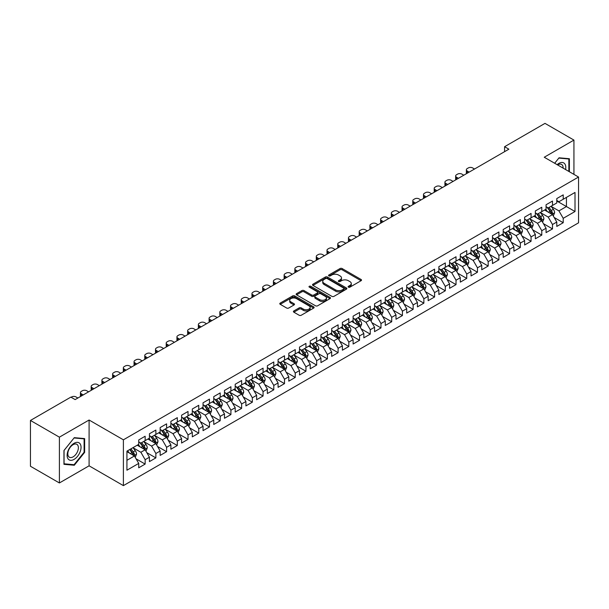 <?xml version="1.0" encoding="UTF-8"?>
<svg xmlns="http://www.w3.org/2000/svg" width="609" height="609" viewBox="0 0 609 609"><rect width="100%" height="100%" fill="white"/><g stroke="black" fill="none" stroke-linecap="round" stroke-linejoin="round"><path stroke-width="0.91" d="M348.424 287.159A1.043 0.601 0 0 0 349.901 287.159L361.084 280.703A1.484 0.86 0 0 0 361.518 280.094A1.484 0.86 0 0 0 361.084 279.485L342.144 268.554A1.484 0.86 0 0 0 340.035 268.554L328.86 275.009A1.043 0.601 0 0 0 328.548 275.435A1.043 0.601 0 0 0 328.86 275.862A1.043 0.601 0 0 0 330.329 275.862L331.776 275.024A4.765 2.748 0 0 1 338.513 275.024L340.088 275.938A4.765 2.748 0 0 1 341.482 277.879A4.765 2.748 0 0 1 340.088 279.82L338.642 280.658A1.043 0.601 0 0 0 338.338 281.084A1.043 0.601 0 0 0 338.642 281.51A1.043 0.601 0 0 0 340.111 281.51L341.565 280.673A4.765 2.748 0 0 1 348.295 280.673L349.87 281.586A4.765 2.748 0 0 1 351.271 283.528A4.765 2.748 0 0 1 349.87 285.469L348.424 286.306A1.043 0.601 0 0 0 348.12 286.732A1.043 0.601 0 0 0 348.424 287.159L348.424 286.306M293.842 310.955A1.484 0.86 0 0 0 293.409 311.564A1.484 0.86 0 0 0 293.842 312.173L299.156 315.241A1.484 0.86 0 0 0 301.265 315.241L313.681 308.07A1.484 0.86 0 0 0 314.115 307.461A1.484 0.86 0 0 0 313.681 306.852L294.741 295.921A1.484 0.86 0 0 0 292.632 295.921L280.216 303.092A1.484 0.86 0 0 0 279.782 303.693A1.484 0.86 0 0 0 280.216 304.302L286.633 308.009A1.484 0.86 0 0 0 288.742 308.009L294.056 304.942A1.484 0.86 0 0 0 294.49 304.333A1.484 0.86 0 0 0 294.056 303.724L290.874 301.889A3.981 2.299 0 0 1 289.709 300.267A3.981 2.299 0 0 1 292.16 298.144A3.981 2.299 0 0 1 296.499 298.638L308.969 305.84A3.981 2.299 0 0 1 310.133 307.461A3.981 2.299 0 0 1 307.674 309.585A3.981 2.299 0 0 1 303.343 309.09L301.265 307.888A1.484 0.86 0 0 0 299.156 307.888L293.842 310.955L293.842 312.173M59.393 437.163L59.393 482.96L89.089 465.816L89.089 420.02L59.393 437.163L30.45 420.454L70.865 397.121L75.151 399.595L508.873 149.19L504.587 146.708L504.587 151.664M89.089 420.02L123.391 439.82L578.55 177.036L578.55 222.833L123.391 485.624L123.391 439.82M573.937 174.38L573.937 140.093L544.248 157.236L578.55 177.036M573.937 140.093L544.994 123.376L504.587 146.708M331.882 296.347A1.484 0.86 0 0 0 333.983 296.347L346.399 289.176A1.484 0.86 0 0 0 346.841 288.567A1.484 0.86 0 0 0 346.399 287.966L327.459 277.026A1.484 0.86 0 0 0 325.358 277.026L312.942 284.197A1.484 0.86 0 0 0 312.508 284.806A1.484 0.86 0 0 0 312.942 285.408L331.882 296.347M309.73 287.379A1.043 0.601 0 0 1 310.788 287.532L310.788 286.291L330.04 297.405A1.484 0.86 0 0 1 330.474 298.014A1.484 0.86 0 0 1 330.04 298.623L317.624 305.794A1.484 0.86 0 0 1 315.523 305.794L296.583 294.855L301.897 291.81L301.897 290.577L296.583 293.645A1.484 0.86 0 0 0 296.141 294.254A1.484 0.86 0 0 0 296.583 294.855L296.583 293.645M301.897 291.81A1.484 0.86 0 0 1 303.998 291.81L303.998 290.577A1.484 0.86 0 0 0 301.897 290.577M303.998 290.577L311.679 295.007A1.484 0.86 0 0 0 313.78 295.007L317.312 292.975A1.484 0.86 0 0 0 317.746 292.366A1.484 0.86 0 0 0 317.312 291.757L309.311 287.143A1.043 0.601 0 0 1 309.007 286.717A1.043 0.601 0 0 1 309.646 286.161A1.043 0.601 0 0 1 310.788 286.291M556.786 200.993L566.439 206.558L566.439 197.4L575.01 192.452L563.218 199.257L563.218 194.865L556.786 198.572L556.786 202.972L552.5 205.446L552.5 201.054L546.067 204.761L546.067 209.161L541.782 211.635L541.782 207.243L535.349 210.95L535.349 215.35L531.063 217.824L531.063 213.432L524.631 217.139L524.631 221.539L520.345 224.013L520.345 219.621L513.912 223.328L513.912 227.728L509.619 230.202L509.619 225.81L503.194 229.517L503.194 233.917L498.9 236.391L498.9 231.999L492.468 235.706L492.468 240.106L488.182 242.58L488.182 238.188L481.749 241.895L481.749 246.295L477.464 248.769L477.464 244.376L471.031 248.084L471.031 252.484L466.745 254.958L466.745 250.565L460.313 254.273L460.313 258.673L456.027 261.147L456.027 256.754L449.594 260.462L449.594 264.862L445.301 267.336L445.301 262.943L438.868 266.651L438.868 271.051L434.582 273.525L434.582 269.132L428.15 272.84L428.15 277.24L423.864 279.714L423.864 275.321L417.431 279.029L417.431 283.429L413.146 285.903L413.146 281.51L406.713 285.218L406.713 289.618L402.427 292.092L402.427 287.699L395.995 291.406L395.995 295.807L391.709 298.281L391.709 293.888L385.276 297.595L385.276 301.995L380.983 304.47L380.983 300.077L374.55 303.784L374.55 308.184L370.264 310.659L370.264 306.266L363.832 309.973L363.832 314.373L359.546 316.847L359.546 312.455L353.113 316.162L353.113 320.562L348.828 323.036L348.828 318.644L342.395 322.351L342.395 326.751L338.109 329.225L338.109 324.833L331.677 328.54L331.677 332.94L327.383 335.414L327.383 331.022L320.958 334.729L320.958 339.129L316.665 341.603L316.665 337.211L310.232 340.918L310.232 345.318L305.946 347.792L305.946 343.4L299.514 347.107L299.514 351.507L295.228 353.981L295.228 349.589L288.795 353.296L288.795 357.696L284.51 360.17L284.51 355.778L278.077 359.493L278.077 363.885L273.791 366.359L273.791 361.967L267.359 365.682L267.359 370.074L263.065 372.548L263.065 368.156L256.633 371.871L256.633 376.263L252.347 378.737L252.347 374.345L245.914 378.06L245.914 382.452L241.628 384.926L241.628 380.534L235.196 384.249L235.196 388.641L230.91 391.115L230.91 386.723L224.477 390.438L224.477 394.83L220.192 397.304L220.192 392.912L213.759 396.626L213.759 401.019L209.473 403.493L209.473 399.101L203.041 402.815L203.041 407.208L198.747 409.682L198.747 405.289L192.315 409.004L192.315 413.397L188.029 415.871L188.029 411.478L181.596 415.193L181.596 419.586L177.31 422.06L177.31 417.667L170.878 421.382L170.878 425.775L166.592 428.249L166.592 423.856L160.159 427.571L160.159 431.964L155.874 434.438L155.874 430.045L149.441 433.76L149.441 438.153L145.148 440.627L145.148 436.234L138.723 439.949L138.723 444.342L126.931 451.147L126.931 470.209L138.723 463.403L134.429 455.974L126.931 451.642M575.01 192.452L575.01 211.513L563.218 218.319L558.933 210.889L551.16 206.405M554.16 217.482L563.218 222.711L563.218 218.319M563.218 222.711L556.786 226.426L556.786 222.034L552.5 224.508L548.214 217.078L540.442 212.594M543.441 223.67L552.5 228.9L552.5 224.508M552.5 228.9L546.067 232.615L546.067 228.223L541.782 230.697L537.496 223.267L529.723 218.783M532.723 229.859L541.782 235.089L541.782 230.697M541.782 235.089L535.349 238.804L535.349 234.412L531.063 236.886L526.777 229.456L519.005 224.972M522.004 236.048L531.063 241.278L531.063 236.886M531.063 241.278L524.631 244.993L524.631 240.601L520.345 243.075L516.051 235.645L508.279 231.161M511.286 242.237L520.345 247.467L520.345 243.075M520.345 247.467L513.912 251.182L513.912 246.79L509.619 249.264L505.333 241.834L497.561 237.35M500.568 248.426L509.619 253.656L509.619 249.264M509.619 253.656L503.194 257.371L503.194 252.979L498.9 255.453L494.615 248.023L486.842 243.539M489.842 254.615L498.9 259.845L498.9 255.453M498.9 259.845L492.468 263.56L492.468 259.168L488.182 261.642L483.896 254.212L476.124 249.728M479.123 260.804L488.182 266.034L488.182 261.642M488.182 266.034L481.749 269.749L481.749 265.357L477.464 267.831L473.178 260.401L465.405 255.917M468.405 266.993L477.464 272.223L477.464 267.831M477.464 272.223L471.031 275.938L471.031 271.545L466.745 274.02L462.452 266.59L454.687 262.106M457.686 273.182L466.745 278.412L466.745 274.02M466.745 278.412L460.313 282.127L460.313 277.734L456.027 280.209L451.733 272.779L443.961 268.295M446.968 279.371L456.027 284.601L456.027 280.209M456.027 284.601L449.594 288.316L449.594 283.923L445.301 286.397L441.015 278.968L433.243 274.484M436.242 285.56L445.301 290.79L445.301 286.397M445.301 290.79L438.868 294.505L438.868 290.112L434.582 292.586L430.297 285.157L422.524 280.673M425.524 291.749L434.582 296.979L434.582 292.586M434.582 296.979L428.15 300.694L428.15 296.301L423.864 298.775L419.578 291.346L411.806 286.862M414.805 297.938L423.864 303.168L423.864 298.775M423.864 303.168L417.431 306.883L417.431 302.49L413.146 304.964L408.86 297.535L401.087 293.051M404.087 304.127L413.146 309.357L413.146 304.964M413.146 309.357L406.713 313.072L406.713 308.679L402.427 311.153L398.134 303.724L390.361 299.24M393.368 310.316L402.427 315.546L402.427 311.153M402.427 315.546L395.995 319.261L395.995 314.868L391.709 317.342L387.415 309.912L379.643 305.429M382.65 316.505L391.709 321.735L391.709 317.342M391.709 321.735L385.276 325.45L385.276 321.057L380.983 323.531L376.697 316.101L368.925 311.618M371.924 322.694L380.983 327.924L380.983 323.531M380.983 327.924L374.55 331.639L374.55 327.246L370.264 329.72L365.979 322.29L358.206 317.807M361.206 328.883L370.264 334.113L370.264 329.72M370.264 334.113L363.832 337.828L363.832 333.435L359.546 335.909L355.26 328.479L347.488 323.996M350.487 335.072L359.546 340.302L359.546 335.909M359.546 340.302L353.113 344.016L353.113 339.624L348.828 342.098L344.542 334.668L336.769 330.185M339.769 341.261L348.828 346.491L348.828 342.098M348.828 346.491L342.395 350.205L342.395 345.813L338.109 348.287L333.816 340.857L326.043 336.374M329.05 347.45L338.109 352.68L338.109 348.287M338.109 352.68L331.677 356.394L331.677 352.002L327.383 354.476L323.097 347.046L315.325 342.562M318.332 353.639L327.383 358.868L327.383 354.476M327.383 358.868L320.958 362.583L320.958 358.191L316.665 360.665L312.379 353.235L304.607 348.751M307.606 359.828L316.665 365.057L316.665 360.665M316.665 365.057L310.232 368.772L310.232 364.38L305.946 366.854L301.661 359.424L293.888 354.94M296.887 366.017L305.946 371.246L305.946 366.854M305.946 371.246L299.514 374.961L299.514 370.569L295.228 373.043L290.942 365.613L283.17 361.129M286.169 372.206L295.228 377.435L295.228 373.043M295.228 377.435L288.795 381.15L288.795 376.758L284.51 379.232L280.216 371.802L272.451 367.318M275.451 378.395L284.51 383.624L284.51 379.232M284.51 383.624L278.077 387.339L278.077 382.947L273.791 385.421L269.498 377.991L261.725 373.507M264.732 384.583L273.791 389.813L273.791 385.421M273.791 389.813L267.359 393.528L267.359 389.136L263.065 391.61L258.779 384.18L251.007 379.696M254.014 390.772L263.065 396.002L263.065 391.61M263.065 396.002L256.633 399.717L256.633 395.325L252.347 397.799L248.061 390.369L240.289 385.885M243.288 396.961L252.347 402.191L252.347 397.799M252.347 402.191L245.914 405.906L245.914 401.514L241.628 403.988L237.343 396.558L229.57 392.074M232.569 403.15L241.628 408.38L241.628 403.988M241.628 408.38L235.196 412.095L235.196 407.703L230.91 410.177L226.624 402.747L218.852 398.263M221.851 409.339L230.91 414.569L230.91 410.177M230.91 414.569L224.477 418.284L224.477 413.892L220.192 416.366L215.898 408.936L208.126 404.452M211.133 415.528L220.192 420.758L220.192 416.366M220.192 420.758L213.759 424.473L213.759 420.081L209.473 422.555L205.18 415.125L197.407 410.641M200.414 421.717L209.473 426.947L209.473 422.555M209.473 426.947L203.041 430.662L203.041 426.27L198.747 428.744L194.461 421.314L186.689 416.83M189.688 427.906L198.747 433.136L198.747 428.744M198.747 433.136L192.315 436.851L192.315 432.459L188.029 434.933L183.743 427.503L175.971 423.019M178.97 434.095L188.029 439.325L188.029 434.933M188.029 439.325L181.596 443.04L181.596 438.647L177.31 441.122L173.025 433.692L165.252 429.208M168.251 440.284L177.31 445.514L177.31 441.122M177.31 445.514L170.878 449.229L170.878 444.836L166.592 447.31L162.306 439.881L154.534 435.397M157.533 446.473L166.592 451.703L166.592 447.31M166.592 451.703L160.159 455.418L160.159 451.025L155.874 453.499L151.58 446.07L143.808 441.586M146.815 452.662L155.874 457.892L155.874 453.499M155.874 457.892L149.441 461.607L149.441 457.214L145.148 459.688L140.862 452.259L133.089 447.775M136.096 458.851L145.148 464.081L145.148 459.688M145.148 464.081L138.723 467.796L138.723 463.403M138.723 441.868L140.862 443.101L145.148 440.627M126.931 460.305L134.429 455.974M149.441 435.679L151.58 436.912L155.874 434.438M140.862 452.259L145.148 449.785L137.215 445.209M149.441 457.214L145.148 449.785M160.159 429.49L162.306 430.723L166.592 428.249M151.58 446.07L155.874 443.596L147.941 439.02M160.159 451.025L155.874 443.596M170.878 423.301L173.025 424.534L177.31 422.06M162.306 439.881L166.592 437.407L158.66 432.832M170.878 444.836L166.592 437.407M181.596 417.112L183.743 418.345L188.029 415.871M173.025 433.692L177.31 431.218L169.378 426.643M181.596 438.647L177.31 431.218M192.315 410.923L194.461 412.156L198.747 409.682M183.743 427.503L188.029 425.029L180.097 420.454M192.315 432.459L188.029 425.029M203.041 404.734L205.18 405.967L209.473 403.493M194.461 421.314L198.747 418.84L190.815 414.265M203.041 426.27L198.747 418.84M213.759 398.545L215.898 399.778L220.192 397.304M205.18 415.125L209.473 412.651L201.533 408.076M213.759 420.081L209.473 412.651M224.477 392.356L226.624 393.589L230.91 391.115M215.898 408.936L220.192 406.462L212.259 401.887M224.477 413.892L220.192 406.462M235.196 386.167L237.343 387.4L241.628 384.926M226.624 402.747L230.91 400.273L222.978 395.698M235.196 407.703L230.91 400.273M245.914 379.978L248.061 381.211L252.347 378.737M237.343 396.558L241.628 394.084L233.696 389.509M245.914 401.514L241.628 394.084M256.633 373.789L258.779 375.022L263.065 372.548M248.061 390.369L252.347 387.895L244.415 383.32M256.633 395.325L252.347 387.895M267.359 367.6L269.498 368.833L273.791 366.359M258.779 384.18L263.065 381.706L255.133 377.131M267.359 389.136L263.065 381.706M278.077 361.411L280.216 362.644L284.51 360.17M269.498 377.991L273.791 375.517L265.859 370.942M278.077 382.947L273.791 375.517M288.795 355.222L290.942 356.455L295.228 353.981M280.216 371.802L284.51 369.328L276.577 364.753M288.795 376.758L284.51 369.328M299.514 349.033L301.661 350.266L305.946 347.792M290.942 365.613L295.228 363.139L287.296 358.564M299.514 370.569L295.228 363.139M310.232 342.844L312.379 344.077L316.665 341.603M301.661 359.424L305.946 356.95L298.014 352.375M310.232 364.38L305.946 356.95M320.958 336.655L323.097 337.888L327.383 335.414M312.379 353.235L316.665 350.761L308.733 346.186M320.958 358.191L316.665 350.761M331.677 330.466L333.816 331.699L338.109 329.225M323.097 347.046L327.383 344.572L319.451 339.997M331.677 352.002L327.383 344.572M342.395 324.277L344.542 325.511L348.828 323.036M333.816 340.857L338.109 338.383L330.177 333.808M342.395 345.813L338.109 338.383M353.113 318.088L355.26 319.322L359.546 316.847M344.542 334.668L348.828 332.194L340.895 327.619M353.113 339.624L348.828 332.194M363.832 311.899L365.979 313.133L370.264 310.659M355.26 328.479L359.546 326.005L351.614 321.43M363.832 333.435L359.546 326.005M374.55 305.71L376.697 306.944L380.983 304.47M365.979 322.29L370.264 319.816L362.332 315.241M374.55 327.246L370.264 319.816M385.276 299.521L387.415 300.755L391.709 298.281M376.697 316.101L380.983 313.627L373.051 309.052M385.276 321.057L380.983 313.627M395.995 293.332L398.134 294.566L402.427 292.092M387.415 309.912L391.709 307.438L383.769 302.863M395.995 314.868L391.709 307.438M406.713 287.143L408.86 288.377L413.146 285.903M398.134 303.724L402.427 301.249L394.495 296.674M406.713 308.679L402.427 301.249M417.431 280.955L419.578 282.188L423.864 279.714M408.86 297.535L413.146 295.06L405.213 290.485M417.431 302.49L413.146 295.06M428.15 274.766L430.297 275.999L434.582 273.525M419.578 291.346L423.864 288.872L415.932 284.296M428.15 296.301L423.864 288.872M438.868 268.577L441.015 269.81L445.301 267.336M430.297 285.157L434.582 282.683L426.65 278.107M438.868 290.112L434.582 282.683M449.594 262.388L451.733 263.621L456.027 261.147M441.015 278.968L445.301 276.494L437.369 271.918M449.594 283.923L445.301 276.494M460.313 256.199L462.452 257.432L466.745 254.958M451.733 272.779L456.027 270.305L448.087 265.73M460.313 277.734L456.027 270.305M471.031 250.01L473.178 251.243L477.464 248.769M462.452 266.59L466.745 264.116L458.813 259.541M471.031 271.545L466.745 264.116M481.749 243.821L483.896 245.054L488.182 242.58M473.178 260.401L477.464 257.927L469.531 253.352M481.749 265.357L477.464 257.927M492.468 237.624L494.615 238.865L498.9 236.391M483.896 254.212L488.182 251.738L480.25 247.163M492.468 259.168L488.182 251.738M503.194 231.435L505.333 232.676L509.619 230.202M494.615 248.023L498.9 245.549L490.968 240.974M503.194 252.979L498.9 245.549M513.912 225.246L516.051 226.487L520.345 224.013M505.333 241.834L509.619 239.36L501.687 234.785M513.912 246.79L509.619 239.36M524.631 219.057L526.777 220.298L531.063 217.824M516.051 235.645L520.345 233.171L512.413 228.596M524.631 240.601L520.345 233.171M535.349 212.868L537.496 214.109L541.782 211.635M526.777 229.456L531.063 226.982L523.131 222.407M535.349 234.412L531.063 226.982M546.067 206.679L548.214 207.92L552.5 205.446M537.496 223.267L541.782 220.793L533.849 216.218M546.067 228.223L541.782 220.793M556.786 200.49L558.933 201.731L563.218 199.257M548.214 217.078L552.5 214.604L544.568 210.029M556.786 222.034L552.5 214.604M30.45 420.454L30.45 466.25L59.393 482.96M89.089 465.816L123.391 485.624M558.933 210.889L566.439 206.558L575.01 211.513M569.385 171.746L569.385 158.721L559.039 157.8L554.662 163.242M84.636 452.38L84.636 438.587L74.29 437.665L63.953 450.531L63.953 464.324L74.29 465.253L84.636 452.38L84.103 452.068M348.843 287.303L349.87 286.71A4.765 2.748 0 0 0 351.271 284.768L351.271 283.528M341.482 277.879L341.482 279.112A4.765 2.748 0 0 1 340.088 281.061L339.061 281.655M361.061 280.711L342.144 269.795A1.484 0.86 0 0 0 340.035 269.795L329.271 276.006M346.384 289.191L327.459 278.267A1.484 0.86 0 0 0 325.358 278.267L312.965 285.423M343.773 288.993A1.043 0.601 0 0 0 344.077 288.567A1.043 0.601 0 0 0 343.773 288.148L327.147 278.549A1.043 0.601 0 0 0 325.67 278.549L324.148 279.424A4.765 2.748 0 0 0 322.755 281.373A4.765 2.748 0 0 0 324.148 283.314L335.513 289.876A4.765 2.748 0 0 0 342.243 289.876L343.773 288.993L343.773 290.234A1.043 0.601 0 0 0 344.077 289.808L344.077 288.567M322.755 281.373L322.755 282.606A4.765 2.748 0 0 0 324.148 284.555L324.148 283.314M343.773 290.234L342.243 291.117A4.765 2.748 0 0 1 335.513 291.117L324.148 284.555M303.998 291.81L311.679 296.248A1.484 0.86 0 0 0 313.78 296.248L317.312 294.216A1.484 0.86 0 0 0 317.746 293.607L317.746 292.366M310.788 287.532L330.017 298.638M319.649 299.613A3.981 2.299 0 0 0 323.988 300.108A3.981 2.299 0 0 0 326.447 297.984A3.981 2.299 0 0 0 325.282 296.362L320.882 293.827A1.484 0.86 0 0 0 318.781 293.827L315.256 295.86A1.484 0.86 0 0 0 314.823 296.469A1.484 0.86 0 0 0 315.256 297.078L319.649 299.613L319.649 300.846A3.981 2.299 0 0 0 323.988 301.348A3.981 2.299 0 0 0 326.447 299.225L326.447 297.984M314.823 296.469L314.823 297.702A1.484 0.86 0 0 0 315.256 298.311L315.256 297.078M319.649 300.846L315.256 298.311M310.133 307.461L310.133 308.702A3.981 2.299 0 0 1 307.674 310.826A3.981 2.299 0 0 1 303.343 310.324L301.265 309.128A1.484 0.86 0 0 0 299.156 309.128L293.865 312.181M289.709 300.267L289.709 301.501A3.981 2.299 0 0 0 290.874 303.13L290.874 301.889M294.033 304.957L290.874 303.13M313.681 306.852L313.681 308.07L294.741 297.162A1.484 0.86 0 0 0 292.632 297.162L280.239 304.317M73.202 464.621L74.29 465.253M553.292 215.982L554.624 212.739A4.019 2.322 -120 0 0 553.337 209.313L551.061 206.276M469.158 172.119L467.255 171.022A3.03 1.751 0 0 1 466.372 169.782A3.03 1.751 0 0 1 467.255 168.548L468.329 167.924A3.03 1.751 0 0 1 472.614 167.924L474.518 169.02M547.438 211.681L545.702 209.367M466.623 173.58A3.03 1.751 180 0 1 466.372 172.88L466.372 169.782M551.746 214.17L552.454 212.906A4.019 2.322 -120 0 0 551.305 210.493L549.029 207.448M547.727 207.639L550.544 211.392A2.048 1.18 60 0 1 550.909 212.016L552.454 212.906M547.019 207.235L550.018 211.232A4.019 2.322 60 0 1 551.168 213.652L551.252 213.881M542.573 222.171L543.906 218.928A4.019 2.322 -120 0 0 542.619 215.502L540.343 212.465M458.432 178.308L456.537 177.211A3.03 1.751 0 0 1 455.646 175.971A3.03 1.751 0 0 1 456.537 174.737L457.61 174.113A3.03 1.751 0 0 1 461.896 174.113L463.792 175.209M536.712 217.87L534.984 215.556M455.905 179.769A3.03 1.751 180 0 1 455.646 179.069L455.646 175.971M541.028 220.359L541.736 219.095A4.019 2.322 -120 0 0 540.586 216.682L538.31 213.637M537.009 213.828L539.818 217.58A2.048 1.18 60 0 1 540.191 218.205L541.736 219.095M536.301 213.424L539.3 217.421A4.019 2.322 60 0 1 540.449 219.841L540.533 220.07M531.855 228.36L533.187 225.117A4.019 2.322 -120 0 0 531.901 221.691L529.624 218.654M447.714 184.497L445.818 183.4A3.03 1.751 0 0 1 444.928 182.16A3.03 1.751 0 0 1 445.818 180.926L446.892 180.302A3.03 1.751 0 0 1 451.178 180.302L453.073 181.398M525.993 224.059L524.265 221.745M445.187 185.958A3.03 1.751 180 0 1 444.928 185.258L444.928 182.16M530.302 226.548L531.018 225.284A4.019 2.322 -120 0 0 529.868 222.871L527.584 219.826M526.29 220.016L529.099 223.769A2.048 1.18 60 0 1 529.472 224.394L531.018 225.284M525.582 219.613L528.582 223.61A4.019 2.322 60 0 1 529.731 226.03L529.807 226.259M565.578 169.546A9.851 5.687 120 0 0 564.863 163.958A9.851 5.687 120 0 0 557.113 164.658M563.119 168.13A7.46 4.309 120 0 0 562.419 165.222A7.46 4.309 120 0 0 561.582 164.445A7.46 4.309 120 0 0 557.616 164.955M558.803 158.089L568.852 159.002L568.852 171.433M568.182 158.614L568.852 159.002M554.685 163.258L558.826 158.104M68.048 458.843A9.851 5.687 120 0 0 77.564 456.293A9.851 5.687 120 0 0 80.114 443.824A9.851 5.687 120 0 0 70.598 446.374A9.851 5.687 120 0 0 68.048 458.843M68.535 456.453A7.46 4.309 120 0 0 69.373 457.23A7.46 4.309 120 0 0 76.315 453.751A7.46 4.309 120 0 0 77.67 445.088A7.46 4.309 120 0 0 76.833 444.311A7.46 4.309 120 0 0 69.89 447.79A7.46 4.309 120 0 0 68.535 456.453M74.077 437.97L84.103 438.868L84.103 452.228L74.077 464.697L64.059 463.799L64.059 450.439L74.062 437.955M83.441 438.48L84.103 438.868M521.137 234.549L522.461 231.306A4.019 2.322 -120 0 0 521.182 227.88L518.906 224.843M436.996 190.686L435.1 189.589A3.03 1.751 0 0 1 434.209 188.348A3.03 1.751 0 0 1 435.1 187.115L436.173 186.499A3.03 1.751 0 0 1 440.459 186.499L442.355 187.587M515.275 230.248L513.547 227.933M434.461 192.147A3.03 1.751 180 0 1 434.209 191.447L434.209 188.348M519.584 232.737L520.292 231.473A4.019 2.322 -120 0 0 519.142 229.06L516.866 226.015M515.572 226.205L518.381 229.958A2.048 1.18 60 0 1 518.754 230.583L520.292 231.473M514.864 225.802L517.856 229.799A4.019 2.322 60 0 1 519.005 232.219L519.089 232.448M510.418 240.738L511.743 237.495A4.019 2.322 -120 0 0 510.464 234.069L508.188 231.032M426.277 196.874L424.382 195.778A3.03 1.751 0 0 1 423.491 194.537A3.03 1.751 0 0 1 424.382 193.304L425.447 192.688A3.03 1.751 0 0 1 429.741 192.688L431.636 193.776M504.556 236.437L502.828 234.122M423.742 198.336A3.03 1.751 180 0 1 423.491 197.636L423.491 194.537M508.865 238.926L509.573 237.662A4.019 2.322 -120 0 0 508.424 235.249L506.148 232.204M504.846 232.394L507.662 236.147A2.048 1.18 60 0 1 508.035 236.772L509.573 237.662M504.145 231.991L507.137 235.987A4.019 2.322 60 0 1 508.287 238.408L508.37 238.637M499.692 246.927L501.024 243.684A4.019 2.322 -120 0 0 499.745 240.258L497.462 237.221M415.559 203.063L413.656 201.967A3.03 1.751 0 0 1 412.773 200.726A3.03 1.751 0 0 1 413.656 199.493L414.729 198.877A3.03 1.751 0 0 1 419.022 198.877L420.918 199.965M493.838 242.626L492.102 240.311M413.024 204.525A3.03 1.751 180 0 1 412.773 203.825L412.773 200.726M498.147 245.115L498.855 243.851A4.019 2.322 -120 0 0 497.705 241.438L495.429 238.393M494.127 238.583L496.944 242.336A2.048 1.18 60 0 1 497.309 242.961L498.855 243.851M493.419 238.18L496.419 242.176A4.019 2.322 60 0 1 497.568 244.597L497.652 244.826M488.974 253.116L490.306 249.873A4.019 2.322 -120 0 0 489.019 246.447L486.743 243.41M404.833 209.252L402.937 208.156A3.03 1.751 0 0 1 402.054 206.915A3.03 1.751 0 0 1 402.937 205.682L404.011 205.066A3.03 1.751 0 0 1 408.296 205.066L410.2 206.154M483.12 248.815L481.384 246.5M402.305 210.714A3.03 1.751 180 0 1 402.054 210.014L402.054 206.915M487.428 251.304L488.136 250.04A4.019 2.322 -120 0 0 486.987 247.627L484.711 244.582M483.409 244.772L486.218 248.525A2.048 1.18 60 0 1 486.591 249.15L488.136 250.04M482.701 244.369L485.7 248.365A4.019 2.322 60 0 1 486.85 250.786L486.934 251.015M478.255 259.305L479.587 256.062A4.019 2.322 -120 0 0 478.301 252.636L476.025 249.599M394.114 215.441L392.219 214.345A3.03 1.751 0 0 1 391.328 213.104A3.03 1.751 0 0 1 392.219 211.871L393.292 211.254A3.03 1.751 0 0 1 397.578 211.254L399.474 212.343M472.394 255.004L470.666 252.689M391.587 216.903A3.03 1.751 180 0 1 391.328 216.203L391.328 213.104M476.702 257.493L477.418 256.229A4.019 2.322 -120 0 0 476.268 253.816L473.992 250.771M472.691 250.961L475.5 254.714A2.048 1.18 60 0 1 475.873 255.338L477.418 256.229M471.983 250.558L474.982 254.554A4.019 2.322 60 0 1 476.131 256.975L476.208 257.204M467.537 265.494L468.861 262.251A4.019 2.322 -120 0 0 467.583 258.825L465.306 255.788M383.396 221.63L381.5 220.534A3.03 1.751 0 0 1 380.61 219.293A3.03 1.751 0 0 1 381.5 218.06L382.574 217.443A3.03 1.751 0 0 1 386.86 217.443L388.755 218.532M461.675 261.192L459.947 258.878M380.869 223.092A3.03 1.751 180 0 1 380.61 222.392L380.61 219.293M465.984 263.682L466.7 262.418A4.019 2.322 -120 0 0 465.55 260.005L463.266 256.96M461.972 257.15L464.781 260.903A2.048 1.18 60 0 1 465.154 261.527L466.7 262.418M461.264 256.747L464.264 260.743A4.019 2.322 60 0 1 465.413 263.164L465.489 263.392M456.819 271.683L458.143 268.44A4.019 2.322 -120 0 0 456.864 265.014L454.588 261.977M372.678 227.819L370.782 226.723A3.03 1.751 0 0 1 369.891 225.482A3.03 1.751 0 0 1 370.782 224.249L371.855 223.632A3.03 1.751 0 0 1 376.141 223.632L378.037 224.721M450.957 267.381L449.229 265.067M370.143 229.281A3.03 1.751 180 0 1 369.891 228.581L369.891 225.482M455.266 269.871L455.974 268.607A4.019 2.322 -120 0 0 454.824 266.194L452.548 263.149M451.246 263.339L454.063 267.092A2.048 1.18 60 0 1 454.436 267.716L455.974 268.607M450.546 262.936L453.538 266.932A4.019 2.322 60 0 1 454.687 269.353L454.771 269.581M446.1 277.871L447.425 274.629A4.019 2.322 -120 0 0 446.146 271.203L443.87 268.166M361.959 234.008L360.064 232.912A3.03 1.751 0 0 1 359.173 231.671A3.03 1.751 0 0 1 360.064 230.438L361.129 229.821A3.03 1.751 0 0 1 365.423 229.821L367.318 230.91M440.238 273.57L438.503 271.256M359.424 235.47A3.03 1.751 180 0 1 359.173 234.769L359.173 231.671M444.547 276.06L445.255 274.796A4.019 2.322 -120 0 0 444.106 272.383L441.829 269.338M440.528 269.528L443.344 273.281A2.048 1.18 60 0 1 443.717 273.905L445.255 274.796M439.82 269.125L442.819 273.121A4.019 2.322 60 0 1 443.969 275.542L444.052 275.77M435.374 284.06L436.706 280.818A4.019 2.322 -120 0 0 435.427 277.392L433.144 274.354M351.241 240.197L349.338 239.101A3.03 1.751 0 0 1 348.455 237.86A3.03 1.751 0 0 1 349.338 236.627L350.411 236.01A3.03 1.751 0 0 1 354.697 236.01L356.6 237.099M429.52 279.759L427.784 277.445M348.706 241.659A3.03 1.751 180 0 1 348.455 240.958L348.455 237.86M433.829 282.249L434.537 280.985A4.019 2.322 -120 0 0 433.387 278.572L431.111 275.527M429.809 275.717L432.626 279.47A2.048 1.18 60 0 1 432.991 280.094L434.537 280.985M429.101 275.314L432.101 279.31A4.019 2.322 60 0 1 433.25 281.731L433.334 281.959M424.656 290.249L425.988 287.006A4.019 2.322 -120 0 0 424.701 283.581L422.425 280.543M340.515 246.386L338.619 245.29A3.03 1.751 0 0 1 337.736 244.049A3.03 1.751 0 0 1 338.619 242.816L339.693 242.199A3.03 1.751 0 0 1 343.978 242.199L345.882 243.288M418.802 285.948L417.066 283.634M337.987 247.848A3.03 1.751 180 0 1 337.736 247.147L337.736 244.049M423.11 288.438L423.818 287.174A4.019 2.322 -120 0 0 422.669 284.761L420.393 281.716M419.091 281.906L421.9 285.659A2.048 1.18 60 0 1 422.273 286.283L423.818 287.174M418.383 281.503L421.382 285.499A4.019 2.322 60 0 1 422.532 287.92L422.616 288.148M413.937 296.438L415.269 293.195A4.019 2.322 -120 0 0 413.983 289.77L411.707 286.732M329.796 252.575L327.901 251.479A3.03 1.751 0 0 1 327.01 250.238A3.03 1.751 0 0 1 327.901 249.005L328.974 248.388A3.03 1.751 0 0 1 333.26 248.388L335.156 249.477M408.076 292.137L406.348 289.823M327.269 254.037A3.03 1.751 180 0 1 327.01 253.336L327.01 250.238M412.384 294.627L413.1 293.363A4.019 2.322 -120 0 0 411.95 290.95L409.674 287.905M408.373 288.095L411.182 291.848A2.048 1.18 60 0 1 411.555 292.472L413.1 293.363M407.665 287.692L410.664 291.688A4.019 2.322 60 0 1 411.813 294.109L411.89 294.337M403.219 302.627L404.543 299.384A4.019 2.322 -120 0 0 403.265 295.959L400.988 292.921M319.078 258.764L317.182 257.668A3.03 1.751 0 0 1 316.292 256.427A3.03 1.751 0 0 1 317.182 255.194L318.256 254.577A3.03 1.751 0 0 1 322.542 254.577L324.437 255.666M397.357 298.326L395.629 296.012M316.543 260.226A3.03 1.751 180 0 1 316.292 259.525L316.292 256.427M401.666 300.816L402.382 299.552A4.019 2.322 -120 0 0 401.224 297.139L398.948 294.094M397.654 294.284L400.463 298.037A2.048 1.18 60 0 1 400.836 298.661L402.382 299.552M396.946 293.881L399.938 297.877A4.019 2.322 60 0 1 401.095 300.298L401.171 300.526M392.5 308.816L393.825 305.573A4.019 2.322 -120 0 0 392.546 302.148L390.27 299.11M308.36 264.953L306.464 263.857A3.03 1.751 0 0 1 305.573 262.616A3.03 1.751 0 0 1 306.464 261.383L307.537 260.766A3.03 1.751 0 0 1 311.823 260.766L313.719 261.855M386.639 304.515L384.911 302.201M305.825 266.415A3.03 1.751 180 0 1 305.573 265.714L305.573 262.616M390.948 307.005L391.656 305.741A4.019 2.322 -120 0 0 390.506 303.328L388.23 300.283M386.928 300.473L389.745 304.226A2.048 1.18 60 0 1 390.118 304.85L391.656 305.741M386.228 300.07L389.22 304.066A4.019 2.322 60 0 1 390.369 306.487L390.453 306.715M381.782 315.005L383.107 311.762A4.019 2.322 -120 0 0 381.828 308.337L379.552 305.299M297.641 271.142L295.746 270.046A3.03 1.751 0 0 1 294.855 268.805A3.03 1.751 0 0 1 295.746 267.572L296.811 266.955A3.03 1.751 0 0 1 301.105 266.955L303 268.044M375.92 310.704L374.185 308.39M295.106 272.604A3.03 1.751 180 0 1 294.855 271.903L294.855 268.805M380.229 313.193L380.937 311.93A4.019 2.322 -120 0 0 379.788 309.517L377.511 306.472M376.21 306.662L379.026 310.415A2.048 1.18 60 0 1 379.399 311.039L380.937 311.93M375.502 306.258L378.501 310.255A4.019 2.322 60 0 1 379.651 312.676L379.734 312.904M371.056 321.194L372.388 317.951A4.019 2.322 -120 0 0 371.109 314.526L368.826 311.488M286.923 277.331L285.02 276.235A3.03 1.751 0 0 1 284.137 274.994A3.03 1.751 0 0 1 285.02 273.761L286.093 273.144A3.03 1.751 0 0 1 290.379 273.144L292.282 274.233M365.202 316.893L363.466 314.579M284.388 278.793A3.03 1.751 180 0 1 284.137 278.092L284.137 274.994M369.511 319.382L370.219 318.119A4.019 2.322 -120 0 0 369.069 315.706L366.793 312.661M365.491 312.851L368.308 316.604A2.048 1.18 60 0 1 368.673 317.228L370.219 318.119M364.783 312.447L367.783 316.444A4.019 2.322 60 0 1 368.932 318.865L369.016 319.093M360.338 327.383L361.67 324.14A4.019 2.322 -120 0 0 360.383 320.715L358.107 317.677M276.197 283.52L274.301 282.424A3.03 1.751 0 0 1 273.418 281.183A3.03 1.751 0 0 1 274.301 279.95L275.375 279.333A3.03 1.751 0 0 1 279.66 279.333L281.556 280.422M354.476 323.082L352.748 320.768M273.669 284.982A3.03 1.751 180 0 1 273.418 284.281L273.418 281.183M358.792 325.571L359.5 324.308A4.019 2.322 -120 0 0 358.351 321.895L356.075 318.85M354.773 319.04L357.582 322.793A2.048 1.18 60 0 1 357.955 323.417L359.5 324.308M354.065 318.636L357.064 322.633A4.019 2.322 60 0 1 358.214 325.054L358.298 325.282M349.619 333.572L350.951 330.329A4.019 2.322 -120 0 0 349.665 326.904L347.389 323.866M265.478 289.709L263.583 288.613A3.03 1.751 0 0 1 262.692 287.372A3.03 1.751 0 0 1 263.583 286.139L264.656 285.522A3.03 1.751 0 0 1 268.942 285.522L270.838 286.611M343.758 329.271L342.03 326.957M262.951 291.171A3.03 1.751 180 0 1 262.692 290.47L262.692 287.372M348.066 331.76L348.782 330.497A4.019 2.322 -120 0 0 347.632 328.084L345.349 325.039M344.055 325.229L346.864 328.982A2.048 1.18 60 0 1 347.237 329.606L348.782 330.497M343.347 324.825L346.346 328.822A4.019 2.322 60 0 1 347.495 331.243L347.572 331.471M338.901 339.761L340.225 336.518A4.019 2.322 -120 0 0 338.947 333.093L336.67 330.055M254.76 295.898L252.864 294.802A3.03 1.751 0 0 1 251.974 293.561A3.03 1.751 0 0 1 252.864 292.328L253.938 291.711A3.03 1.751 0 0 1 258.224 291.711L260.119 292.8M333.039 335.46L331.311 333.146M252.225 297.359A3.03 1.751 180 0 1 251.974 296.659L251.974 293.561M337.348 337.949L338.056 336.686A4.019 2.322 -120 0 0 336.906 334.272L334.63 331.227M333.336 331.418L336.145 335.171A2.048 1.18 60 0 1 336.518 335.795L338.056 336.686M332.628 331.014L335.62 335.011A4.019 2.322 60 0 1 336.777 337.432L336.853 337.66M328.182 345.95L329.507 342.707A4.019 2.322 -120 0 0 328.228 339.282L325.952 336.244M244.042 302.087L242.146 300.991A3.03 1.751 0 0 1 241.255 299.75A3.03 1.751 0 0 1 242.146 298.517L243.212 297.9A3.03 1.751 0 0 1 247.505 297.9L249.401 298.989M322.321 341.649L320.593 339.335M241.507 303.548A3.03 1.751 180 0 1 241.255 302.848L241.255 299.75M326.63 344.138L327.337 342.875A4.019 2.322 -120 0 0 326.188 340.461L323.912 337.416M322.61 337.607L325.427 341.367A2.048 1.18 60 0 1 325.8 341.984L327.337 342.875M321.91 337.203L324.901 341.2A4.019 2.322 60 0 1 326.051 343.621L326.135 343.849M317.456 352.139L318.789 348.896A4.019 2.322 -120 0 0 317.51 345.47L315.226 342.433M233.323 308.276L231.42 307.18A3.03 1.751 0 0 1 230.537 305.939A3.03 1.751 0 0 1 231.42 304.706L232.493 304.089A3.03 1.751 0 0 1 236.787 304.089L238.682 305.178M311.602 347.838L309.867 345.524M230.788 309.737A3.03 1.751 180 0 1 230.537 309.037L230.537 305.939M315.911 350.327L316.619 349.064A4.019 2.322 -120 0 0 315.47 346.65L313.193 343.605M311.892 343.796L314.708 347.556A2.048 1.18 60 0 1 315.081 348.173L316.619 349.064M311.184 343.392L314.183 347.389A4.019 2.322 60 0 1 315.333 349.81L315.416 350.038M306.738 358.328L308.07 355.085A4.019 2.322 -120 0 0 306.784 351.659L304.508 348.622M222.597 314.465L220.702 313.369A3.03 1.751 0 0 1 219.819 312.128A3.03 1.751 0 0 1 220.702 310.894L221.775 310.278A3.03 1.751 0 0 1 226.061 310.278L227.964 311.366M300.884 354.027L299.148 351.713M220.07 315.926A3.03 1.751 180 0 1 219.819 315.226L219.819 312.128M305.193 356.516L305.901 355.253A4.019 2.322 -120 0 0 304.751 352.839L302.475 349.794M301.173 349.985L303.982 353.745A2.048 1.18 60 0 1 304.355 354.362L305.901 355.253M300.465 349.581L303.465 353.578A4.019 2.322 60 0 1 304.614 355.999L304.698 356.227M296.02 364.517L297.352 361.274A4.019 2.322 -120 0 0 296.065 357.848L293.789 354.811M211.879 320.654L209.983 319.558A3.03 1.751 0 0 1 209.093 318.317A3.03 1.751 0 0 1 209.983 317.083L211.057 316.467A3.03 1.751 0 0 1 215.342 316.467L217.238 317.555M290.158 360.216L288.43 357.902M209.351 322.115A3.03 1.751 180 0 1 209.093 321.415L209.093 318.317M294.467 362.705L295.182 361.442A4.019 2.322 -120 0 0 294.033 359.028L291.757 355.983M290.455 356.174L293.264 359.934A2.048 1.18 60 0 1 293.637 360.551L295.182 361.442M289.747 355.77L292.746 359.767A4.019 2.322 60 0 1 293.896 362.188L293.972 362.416M285.301 370.706L286.633 367.463A4.019 2.322 -120 0 0 285.347 364.037L283.071 361M201.16 326.843L199.265 325.746A3.03 1.751 0 0 1 198.374 324.506A3.03 1.751 0 0 1 199.265 323.272L200.338 322.656A3.03 1.751 0 0 1 204.624 322.656L206.52 323.744M279.44 366.405L277.712 364.091M198.633 328.304A3.03 1.751 180 0 1 198.374 327.604L198.374 324.506M283.748 368.894L284.464 367.63A4.019 2.322 -120 0 0 283.314 365.217L281.031 362.172M279.737 362.363L282.546 366.123A2.048 1.18 60 0 1 282.919 366.74L284.464 367.63M279.029 361.959L282.028 365.956A4.019 2.322 60 0 1 283.177 368.376L283.254 368.605M274.583 376.895L275.907 373.652A4.019 2.322 -120 0 0 274.629 370.226L272.352 367.189M190.442 333.032L188.546 331.935A3.03 1.751 0 0 1 187.656 330.695A3.03 1.751 0 0 1 188.546 329.461L189.62 328.845A3.03 1.751 0 0 1 193.906 328.845L195.801 329.933M268.721 372.594L266.993 370.28M187.907 334.493A3.03 1.751 180 0 1 187.656 333.793L187.656 330.695M273.03 375.083L273.738 373.819A4.019 2.322 -120 0 0 272.588 371.406L270.312 368.361M269.011 368.552L271.827 372.312A2.048 1.18 60 0 1 272.2 372.929L273.738 373.819M268.31 368.148L271.302 372.145A4.019 2.322 60 0 1 272.451 374.565L272.535 374.794M263.864 383.084L265.189 379.841A4.019 2.322 -120 0 0 263.91 376.415L261.634 373.378M179.724 339.221L177.828 338.124A3.03 1.751 0 0 1 176.937 336.884A3.03 1.751 0 0 1 177.828 335.65L178.894 335.034A3.03 1.751 0 0 1 183.187 335.034L185.083 336.122M258.003 378.783L256.275 376.469M177.189 340.682A3.03 1.751 180 0 1 176.937 339.982L176.937 336.884M262.312 381.272L263.019 380.008A4.019 2.322 -120 0 0 261.87 377.595L259.594 374.55M258.292 374.741L261.109 378.501A2.048 1.18 60 0 1 261.482 379.118L263.019 380.008M257.584 374.337L260.583 378.334A4.019 2.322 60 0 1 261.733 380.754L261.817 380.983M253.138 389.273L254.471 386.03A4.019 2.322 -120 0 0 253.192 382.604L250.908 379.567M169.005 345.41L167.102 344.313A3.03 1.751 0 0 1 166.219 343.073A3.03 1.751 0 0 1 167.102 341.839L168.175 341.223A3.03 1.751 0 0 1 172.469 341.223L174.364 342.311M247.284 384.972L245.549 382.658M166.47 346.871A3.03 1.751 180 0 1 166.219 346.171L166.219 343.073M251.593 387.461L252.301 386.197A4.019 2.322 -120 0 0 251.152 383.784L248.875 380.739M247.574 380.929L250.39 384.69A2.048 1.18 60 0 1 250.756 385.307L252.301 386.197M246.866 380.526L249.865 384.523A4.019 2.322 60 0 1 251.015 386.943L251.098 387.172M242.42 395.462L243.752 392.219A4.019 2.322 -120 0 0 242.466 388.793L240.19 385.756M158.279 351.599L156.384 350.502A3.03 1.751 0 0 1 155.501 349.262A3.03 1.751 0 0 1 156.384 348.028L157.457 347.412A3.03 1.751 0 0 1 161.743 347.412L163.646 348.5M236.566 391.161L234.83 388.846M155.752 353.06A3.03 1.751 180 0 1 155.501 352.36L155.501 349.262M240.875 393.65L241.583 392.386A4.019 2.322 -120 0 0 240.433 389.973L238.157 386.928M236.855 387.118L239.664 390.879A2.048 1.18 60 0 1 240.037 391.496L241.583 392.386M236.147 386.715L239.147 390.712A4.019 2.322 60 0 1 240.296 393.132L240.38 393.361M231.702 401.651L233.034 398.408A4.019 2.322 -120 0 0 231.747 394.982L229.471 391.945M147.561 357.787L145.665 356.691A3.03 1.751 0 0 1 144.775 355.45A3.03 1.751 0 0 1 145.665 354.217L146.739 353.601A3.03 1.751 0 0 1 151.024 353.601L152.92 354.689M225.84 397.35L224.112 395.035M145.033 359.249A3.03 1.751 180 0 1 144.775 358.549L144.775 355.45M230.149 399.839L230.864 398.575A4.019 2.322 -120 0 0 229.715 396.162L227.439 393.117M226.137 393.307L228.946 397.068A2.048 1.18 60 0 1 229.319 397.685L230.864 398.575M225.429 392.904L228.428 396.901A4.019 2.322 60 0 1 229.578 399.321L229.654 399.55M220.983 407.84L222.308 404.597A4.019 2.322 -120 0 0 221.029 401.171L218.753 398.134M136.842 363.976L134.947 362.88A3.03 1.751 0 0 1 134.056 361.639A3.03 1.751 0 0 1 134.947 360.406L136.02 359.79A3.03 1.751 0 0 1 140.306 359.79L142.202 360.878M215.122 403.539L213.394 401.224M134.307 365.438A3.03 1.751 180 0 1 134.056 364.738L134.056 361.639M219.43 406.028L220.146 404.764A4.019 2.322 -120 0 0 218.989 402.351L216.713 399.306M215.419 399.496L218.228 403.257A2.048 1.18 60 0 1 218.601 403.874L220.146 404.764M214.711 399.093L217.71 403.089A4.019 2.322 60 0 1 218.859 405.51L218.936 405.739M210.265 414.029L211.589 410.786A4.019 2.322 -120 0 0 210.311 407.36L208.034 404.323M126.124 370.165L124.228 369.069A3.03 1.751 0 0 1 123.338 367.828A3.03 1.751 0 0 1 124.228 366.595L125.302 365.979A3.03 1.751 0 0 1 129.588 365.979L131.483 367.067M204.403 409.728L202.675 407.413M123.589 371.627A3.03 1.751 180 0 1 123.338 370.927L123.338 367.828M208.712 412.217L209.42 410.953A4.019 2.322 -120 0 0 208.27 408.54L205.994 405.495M204.693 405.685L207.509 409.446A2.048 1.18 60 0 1 207.882 410.063L209.42 410.953M203.992 405.282L206.984 409.278A4.019 2.322 60 0 1 208.133 411.699L208.217 411.928M199.546 420.218L200.871 416.975A4.019 2.322 -120 0 0 199.592 413.549L197.316 410.512M115.405 376.354L113.51 375.258A3.03 1.751 0 0 1 112.619 374.017A3.03 1.751 0 0 1 113.51 372.784L114.576 372.168A3.03 1.751 0 0 1 118.869 372.168L120.765 373.256M193.685 415.917L191.949 413.602M112.871 377.816A3.03 1.751 180 0 1 112.619 377.116L112.619 374.017M197.994 418.406L198.701 417.142A4.019 2.322 -120 0 0 197.552 414.729L195.276 411.684M193.974 411.874L196.791 415.635A2.048 1.18 60 0 1 197.164 416.251L198.701 417.142M193.266 411.471L196.265 415.467A4.019 2.322 60 0 1 197.415 417.888L197.499 418.117M188.82 426.407L190.153 423.164A4.019 2.322 -120 0 0 188.874 419.738L186.59 416.701M104.687 382.543L102.784 381.447A3.03 1.751 0 0 1 101.901 380.206A3.03 1.751 0 0 1 102.784 378.973L103.857 378.356A3.03 1.751 0 0 1 108.143 378.356L110.046 379.445M182.966 422.106L181.231 419.791M102.152 384.005A3.03 1.751 180 0 1 101.901 383.305L101.901 380.206M187.275 424.595L187.983 423.331A4.019 2.322 -120 0 0 186.834 420.918L184.557 417.873M183.256 418.063L186.072 421.824A2.048 1.18 60 0 1 186.438 422.44L187.983 423.331M182.548 417.66L185.547 421.656A4.019 2.322 60 0 1 186.697 424.077L186.78 424.306M178.102 432.596L179.434 429.353A4.019 2.322 -120 0 0 178.148 425.927L175.872 422.89M93.961 388.732L92.066 387.636A3.03 1.751 0 0 1 91.183 386.395A3.03 1.751 0 0 1 92.066 385.162L93.139 384.545A3.03 1.751 0 0 1 97.425 384.545L99.32 385.634M172.248 428.294L170.512 425.98M91.434 390.194A3.03 1.751 180 0 1 91.183 389.494L91.183 386.395M176.557 430.784L177.265 429.52A4.019 2.322 -120 0 0 176.115 427.107L173.839 424.062M172.537 424.252L175.346 428.013A2.048 1.18 60 0 1 175.719 428.629L177.265 429.52M171.829 423.849L174.829 427.845A4.019 2.322 60 0 1 175.978 430.266L176.062 430.494M167.384 438.784L168.716 435.542A4.019 2.322 -120 0 0 167.429 432.116L165.153 429.079M83.243 394.921L81.347 393.825A3.03 1.751 0 0 1 80.457 392.584A3.03 1.751 0 0 1 81.347 391.351L82.421 390.734A3.03 1.751 0 0 1 86.706 390.734L88.602 391.823M161.522 434.483L159.794 432.169M80.715 396.383A3.03 1.751 180 0 1 80.457 395.683L80.457 392.584M165.831 436.973L166.546 435.709A4.019 2.322 -120 0 0 165.397 433.296L163.113 430.251M161.819 430.441L164.628 434.202A2.048 1.18 60 0 1 165.001 434.818L166.546 435.709M161.111 430.038L164.11 434.034A4.019 2.322 60 0 1 165.26 436.455L165.336 436.683M156.665 444.973L157.99 441.731A4.019 2.322 -120 0 0 156.711 438.305L154.435 435.268M71.108 397.258L71.702 396.923A3.03 1.751 0 0 1 75.988 396.923L77.883 398.012M150.804 440.672L149.076 438.358M155.112 443.162L155.828 441.898A4.019 2.322 -120 0 0 154.671 439.485L152.395 436.44M151.101 436.63L153.91 440.391A2.048 1.18 60 0 1 154.283 441.007L155.828 441.898M150.393 436.227L153.384 440.223A4.019 2.322 60 0 1 154.541 442.644L154.617 442.872M145.947 451.162L147.271 447.919A4.019 2.322 -120 0 0 145.993 444.494L143.716 441.456M140.085 446.861L138.357 444.547M144.394 449.351L145.102 448.087A4.019 2.322 -120 0 0 143.952 445.674L141.676 442.629M140.375 442.819L143.191 446.58A2.048 1.18 60 0 1 143.564 447.196L145.102 448.087M139.674 442.416L142.666 446.412A4.019 2.322 60 0 1 143.815 448.833L143.899 449.061M135.228 457.351L136.553 454.108A4.019 2.322 -120 0 0 135.274 450.683L132.998 447.645M129.367 453.05L127.631 450.736M133.675 455.54L134.383 454.276A4.019 2.322 -120 0 0 133.234 451.863L130.958 448.818M129.953 449.404L132.473 452.769A2.048 1.18 60 0 1 132.846 453.385L134.383 454.276M129.671 449.564L131.947 452.601A4.019 2.322 60 0 1 133.097 455.022L133.181 455.25M349.87 286.71L349.87 285.469M338.642 281.51L338.642 280.658M340.088 281.061L340.088 279.82M328.86 275.862L328.86 275.009M340.035 269.795L340.035 268.554M342.144 269.795L342.144 268.554M361.084 280.703L361.084 279.485M312.942 285.408L312.942 284.197M325.358 278.267L325.358 277.026M327.459 278.267L327.459 277.026M346.399 289.176L346.399 287.966M335.513 291.117L335.513 289.876M342.243 291.117L342.243 289.876M311.679 296.248L311.679 295.007M313.78 296.248L313.78 295.007M317.312 294.216L317.312 292.975M330.04 298.623L330.04 297.405M299.156 309.128L299.156 307.888M301.265 309.128L301.265 307.888M303.343 310.324L303.343 309.09M294.056 304.942L294.056 303.724M280.216 304.302L280.216 303.092M292.632 297.162L292.632 295.921M294.741 297.162L294.741 295.921M467.255 171.022L467.255 173.215M551.998 214.315L554.593 212.815M551.305 210.493L553.337 209.313M548.336 212.206L550.018 211.232M456.537 177.211L456.537 179.404M541.279 220.504L543.875 219.004M540.586 216.682L542.619 215.502M537.618 218.395L539.3 217.421M445.818 183.4L445.818 185.593M530.561 226.693L533.157 225.193M529.868 222.871L531.901 221.691M526.899 224.584L528.582 223.61M435.1 189.589L435.1 191.782M519.835 232.882L522.438 231.382M519.142 229.06L521.182 227.88M516.181 230.773L517.856 229.799M424.382 195.778L424.382 197.971M509.116 239.071L511.72 237.571M508.424 235.249L510.464 234.069M505.462 236.962L507.137 235.987M413.656 201.967L413.656 204.16M498.398 245.26L501.001 243.76M497.705 241.438L499.745 240.258M494.744 243.151L496.419 242.176M402.937 208.156L402.937 210.349M487.68 251.448L490.275 249.949M486.987 247.627L489.019 246.447M484.018 249.34L485.7 248.365M392.219 214.345L392.219 216.538M476.961 257.637L479.557 256.138M476.268 253.816L478.301 252.636M473.3 255.529L474.982 254.554M381.5 220.534L381.5 222.727M466.243 263.826L468.839 262.327M465.55 260.005L467.583 258.825M462.581 261.718L464.264 260.743M370.782 226.723L370.782 228.915M455.517 270.015L458.12 268.516M454.824 266.194L456.864 265.014M451.863 267.907L453.538 266.932M360.064 232.912L360.064 235.104M444.798 276.204L447.402 274.705M444.106 272.383L446.146 271.203M441.144 274.096L442.819 273.121M349.338 239.101L349.338 241.293M434.08 282.393L436.683 280.894M433.387 278.572L435.427 277.392M430.426 280.285L432.101 279.31M338.619 245.29L338.619 247.482M423.362 288.582L425.957 287.083M422.669 284.761L424.701 283.581M419.7 286.474L421.382 285.499M327.901 251.479L327.901 253.671M412.643 294.771L415.239 293.272M411.95 290.95L413.983 289.77M408.982 292.663L410.664 291.688M317.182 257.668L317.182 259.86M401.925 300.96L404.521 299.461M401.224 297.139L403.265 295.959M398.263 298.852L399.938 297.877M306.464 263.857L306.464 266.049M391.199 307.149L393.802 305.649M390.506 303.328L392.546 302.148M387.545 305.04L389.22 304.066M295.746 270.046L295.746 272.238M380.48 313.338L383.084 311.838M379.788 309.517L381.828 308.337M376.826 311.229L378.501 310.255M285.02 276.235L285.02 278.427M369.762 319.527L372.358 318.027M369.069 315.706L371.109 314.526M366.1 317.418L367.783 316.444M274.301 282.424L274.301 284.616M359.044 325.716L361.639 324.216M358.351 321.895L360.383 320.715M355.382 323.607L357.064 322.633M263.583 288.613L263.583 290.805M348.325 331.905L350.921 330.405M347.632 328.084L349.665 326.904M344.664 329.796L346.346 328.822M252.864 294.802L252.864 296.994M337.599 338.094L340.203 336.594M336.906 334.272L338.947 333.093M333.945 335.985L335.62 335.011M242.146 300.991L242.146 303.183M326.881 344.283L329.484 342.783M326.188 340.461L328.228 339.282M323.227 342.174L324.901 341.2M231.42 307.18L231.42 309.372M316.162 350.472L318.766 348.972M315.47 346.65L317.51 345.47M312.508 348.363L314.183 347.389M220.702 313.369L220.702 315.561M305.444 356.661L308.04 355.161M304.751 352.839L306.784 351.659M301.782 354.552L303.465 353.578M209.983 319.558L209.983 321.75M294.726 362.85L297.321 361.35M294.033 359.028L296.065 357.848M291.064 360.741L292.746 359.767M199.265 325.746L199.265 327.939M284.007 369.039L286.603 367.539M283.314 365.217L285.347 364.037M280.346 366.93L282.028 365.956M188.546 331.935L188.546 334.128M273.281 375.228L275.885 373.728M272.588 371.406L274.629 370.226M269.627 373.119L271.302 372.145M177.828 338.124L177.828 340.317M262.563 381.417L265.166 379.917M261.87 377.595L263.91 376.415M258.909 379.308L260.583 378.334M167.102 344.313L167.102 346.506M251.844 387.606L254.448 386.106M251.152 383.784L253.192 382.604M248.19 385.497L249.865 384.523M156.384 350.502L156.384 352.695M241.126 393.795L243.722 392.295M240.433 389.973L242.466 388.793M237.464 391.686L239.147 390.712M145.665 356.691L145.665 358.884M230.408 399.984L233.003 398.484M229.715 396.162L231.747 394.982M226.746 397.875L228.428 396.901M134.947 362.88L134.947 365.073M219.689 406.173L222.285 404.673M218.989 402.351L221.029 401.171M216.028 404.064L217.71 403.089M124.228 369.069L124.228 371.262M208.963 412.362L211.567 410.862M208.27 408.54L210.311 407.36M205.309 410.253L206.984 409.278M113.51 375.258L113.51 377.451M198.245 418.55L200.848 417.051M197.552 414.729L199.592 413.549M194.591 416.442L196.265 415.467M102.784 381.447L102.784 383.64M187.526 424.739L190.122 423.24M186.834 420.918L188.874 419.738M183.872 422.631L185.547 421.656M92.066 387.636L92.066 389.829M176.808 430.928L179.404 429.429M176.115 427.107L178.148 425.927M173.146 428.82L174.829 427.845M81.347 393.825L81.347 396.017M166.09 437.117L168.685 435.618M165.397 433.296L167.429 432.116M162.428 435.009L164.11 434.034M155.364 443.306L157.967 441.807M154.671 439.485L156.711 438.305M151.71 441.198L153.384 440.223M144.645 449.495L147.249 447.996M143.952 445.674L145.993 444.494M140.991 447.387L142.666 446.412M133.927 455.684L136.53 454.185M133.234 451.863L135.274 450.683M130.273 453.576L131.947 452.601"/></g></svg>

